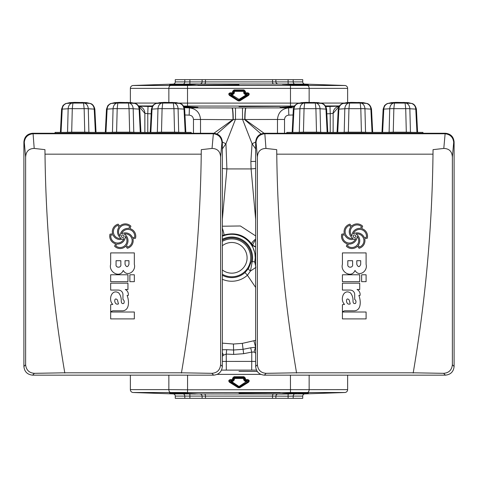 <?xml version="1.0" encoding="UTF-8"?>
<svg xmlns="http://www.w3.org/2000/svg" width="478" height="478" viewBox="0 0 478 478"><rect width="100%" height="100%" fill="white"/><g stroke="black" fill="none" stroke-linecap="round" stroke-linejoin="round"><path stroke-width="0.72" d="M255.909 267.387L254.768 261.95L255.24 257.833L254.864 253.113L251.781 244.061A6.662 1.9 144.9 0 1 255.658 239.108M255.658 262.679A7.242 1.416 12 0 1 254.768 261.95L252.259 261.502L250.418 271.092L255.658 267.555M255.658 219.318L251.093 168.925L250.872 161.462L252.061 143.735L242.525 119.309L235.475 119.309L233.234 119.709L200.515 119.464L200.515 133.26M255.658 148.873L252.061 143.735A18.104 2.934 155.2 0 0 255.658 142.05M197.928 393.92L182.028 393.077L169.63 393.095L197.551 393.986M297.896 393.657L308.37 393.095C309.2 392.737 283.119 393.233 282.361 393.693L280.072 393.92M282.361 84.307L296.629 84.307L308.37 84.905L295.978 84.923L282.361 84.307M291.532 107.323L280.072 107.359L294.072 106.564M195.639 84.307C194.887 84.767 168.806 85.263 169.63 84.905L181.371 84.307C190.101 83.865 203.628 83.865 195.639 84.307L197.82 84.044M183.928 106.564L197.928 107.359L184.245 107.251M308.37 393.095L307.874 393.185M307.497 393.221L305.753 393.334M305.006 393.37L298.971 393.621M195.514 394.039L189.402 393.962M183.433 393.782L181.371 393.693L181.371 393.065M174.052 84.576L173.114 84.624M171.5 84.714L170.491 84.785M295.464 84.253L294.699 84.224M287.188 107.431L289.327 107.383M247.305 381.348A0.723 0.609 -106 0 1 247.066 381.952L246.69 381.348L245.1 381.348L245.1 380.631L246.69 380.631A0.723 0.609 -106 0 1 247.305 381.348M247.735 379.622C249.385 380.1 249.636 380.978 248.488 382.257L248.112 381.653L248.662 380.954L247.735 380.333L245.399 380.333A0.723 0.705 -135 0 1 244.688 379.622L244.688 378.152L243.977 377.435L243.977 376.724L245.399 378.152L245.399 379.622L244.389 379.92L245.1 380.631L245.399 379.622L247.735 379.622L247.735 380.333L246.69 380.631L246.69 381.348L238.624 386.756L230.934 381.952L231.31 381.348L239.376 386.756A0.723 0.711 0 0 1 238.624 386.756L238.624 387.108L239.376 387.108L248.112 381.653L239.376 386.756L239.759 387.712L238.241 387.712L238.624 387.108L229.888 381.653C229.111 380.954 229.237 380.512 230.265 380.333L230.265 379.622L232.601 379.622L232.601 378.152L234.023 376.724L243.977 376.724M229.512 95.457C228.364 94.178 228.615 93.3 230.265 92.822L230.265 93.533C229.237 93.712 229.111 94.154 229.888 94.853L238.624 100.308L238.241 100.912L229.512 95.457L229.888 94.853L230.934 95.152A0.723 0.609 106 0 1 231.31 93.831L232.9 93.831L233.611 93.12L233.611 91.651A0.723 0.705 135 0 1 234.328 90.934L243.672 90.934A0.723 0.705 -135 0 1 244.389 91.651L244.389 93.12L243.672 93.12L245.1 94.548L246.69 94.548L246.69 93.831A0.723 0.609 -106 0 1 247.066 95.152L239.376 99.956A0.723 0.711 0 0 1 238.624 99.956L239 99.352L239.376 100.308L238.624 100.308L230.934 95.152L231.31 94.548L239 99.352L246.69 94.548L247.066 95.152L248.112 94.853L248.488 95.457L239.759 100.912L239.376 100.308L248.112 94.853L248.662 94.154L247.735 93.533L247.735 92.822C249.385 93.3 249.636 94.178 248.488 95.457M238.241 387.712L229.512 382.257L229.888 381.653L230.934 381.952A0.723 0.609 106 0 1 231.31 380.631L231.31 381.348L232.9 381.348L232.9 380.631L233.611 379.92L233.611 378.451A0.723 0.705 135 0 1 234.328 377.734L243.672 377.734A0.723 0.705 -135 0 1 244.389 378.451L244.389 379.92L243.672 379.92L243.672 378.451L234.328 378.451L234.328 379.92L233.312 379.622A0.723 0.705 135 0 1 232.601 380.333L230.265 380.333L232.9 380.631L232.601 379.622L233.312 379.622L233.312 378.152L232.601 378.152M243.672 93.12L243.977 90.635L244.688 91.352L244.688 92.822L245.399 92.822L245.399 93.533A0.723 0.705 45 0 1 244.688 92.822L244.389 93.12L245.1 93.831L247.735 93.533L245.399 93.533L245.1 94.548M233.611 93.12L234.328 93.12L232.9 94.548L231.31 94.548L231.31 93.831L230.265 93.533L232.601 93.533A0.723 0.705 -45 0 0 233.312 92.822L233.611 93.12M230.265 92.822L232.601 92.822L232.9 94.548M302.735 81.911L302.735 79.665L175.265 79.665L175.265 81.911L302.735 81.911A2.175 2.175 0 0 0 304.833 84.086L189.641 83.985A2.175 0.317 88.6 0 0 189.903 81.81L189.903 79.665M293.205 398.335L302.735 398.335L302.735 396.089L293.205 396.089L293.205 398.335L272.526 398.335L272.526 396.089L175.265 396.089L175.265 398.335L184.795 398.335L184.795 396.089A2.175 1.846 90 0 0 183.014 393.914L288.359 394.015A2.175 0.317 88.6 0 0 288.097 396.19L272.526 396.089A2.175 1.141 90 0 1 273.631 393.914M204.369 393.914A2.175 1.141 90 0 1 205.474 396.089L205.474 398.335L272.526 398.335M205.474 398.335L184.795 398.335M232.601 91.352L232.601 92.822L233.312 92.822L233.312 91.352L245.399 91.352L243.977 89.924L243.977 90.635L234.023 90.635L234.023 89.924L232.601 91.352L233.312 91.352L234.023 90.635L234.328 90.934L234.328 93.12M239 84.827L197.928 85.144M347.637 102.561L347.637 88.376A2.898 2.898 0 0 0 344.841 85.484L304.833 84.086M184.795 79.665L184.795 81.911A2.175 1.846 90 0 1 183.014 84.086L173.167 84.086A2.175 2.175 0 0 0 175.265 81.911M245.399 378.152L243.672 378.451L243.977 377.435L234.023 377.435L233.312 378.152L233.611 378.451L234.328 378.451L234.023 376.724M302.735 396.089A2.175 2.175 0 0 1 304.833 393.914L294.986 393.914A2.175 1.846 90 0 0 293.205 396.089L288.097 396.19L288.097 398.335M187.561 375.158L187.561 389.791L347.637 389.624A2.898 2.898 0 0 1 344.841 392.516L170.664 392.516A2.898 1.87 -90 0 1 168.859 389.624L187.561 389.791L187.513 392.683M239 393.173L280.072 392.856M170.664 392.516L133.159 392.516A2.898 2.898 0 0 1 130.363 389.624L130.363 375.158M133.159 392.516L173.167 393.914A2.175 2.175 0 0 1 175.265 396.089M173.167 84.086L133.159 85.484A2.898 2.898 0 0 0 130.363 88.376L130.363 102.561M339.225 106.146L329.975 106.451L330.226 113.692L333.124 113.358A7.242 7.236 -91.4 0 1 339.183 106.212L333.154 113.358L333.154 132.394M200.013 83.985A2.175 2.151 99.3 0 0 202.116 81.81L202.116 79.665M275.884 79.665L275.884 81.81A2.175 2.151 -99.3 0 0 277.987 83.985M288.097 79.665L288.097 81.81A2.175 0.317 -88.6 0 0 288.359 83.985M347.637 88.376L168.859 88.376A2.898 1.87 -90 0 1 170.664 85.484L344.841 85.484M197.659 84.02L196.595 83.979M196.028 83.967L188.207 84.068M183.415 84.224L181.371 84.307L181.371 84.935M307.509 84.785L305.741 84.666M301.899 84.487L300.405 84.433M347.637 389.624L347.637 375.158M275.884 398.335L275.884 396.19A2.175 2.151 99.3 0 1 277.987 394.015M202.116 398.335L202.116 396.19A2.175 2.151 80.7 0 0 200.013 394.015M189.903 398.335L189.903 396.19A2.175 0.317 91.4 0 0 189.641 394.015M282.361 393.693C274.372 394.135 287.893 394.135 296.629 393.693L293.378 393.824M290.905 393.902L281.877 394.033M179.597 393.639L177.738 393.573M176.286 393.519L175.079 393.472M171.13 393.263L170.395 393.209M304.833 393.914L344.841 392.516M178.431 103.111L299.569 103.111M239 106.612L280.072 106.295M195 107.478L196.637 107.46M197.079 107.448L197.653 107.419M293.044 114.977L288.832 115.12C286.232 115.419 284.798 116.865 284.529 119.464L277.485 119.464C278.118 112.593 281.817 108.733 288.581 107.879L293.594 107.711M288.832 115.12L288.581 107.879L246.027 107.938A11.586 1.087 -90.1 0 0 244.993 119.518L242.525 119.309L242.501 107.944L246.027 107.938M222.342 361.422L251.751 361.404L251.679 370.091L256.453 370.115L221.547 370.115M224.475 370.103L226.321 370.091L226.249 354.084L223.429 355.178L222.342 356.361M239 371.388L257.224 371.454M277.485 133.26L277.485 119.464L244.993 119.518L264.089 133.266M193.471 133.26L193.471 119.464C193.208 116.871 191.774 115.425 189.169 115.12L189.419 107.879L231.973 107.938A11.586 1.087 -89.9 0 1 233.007 119.518L213.911 133.266M184.406 107.711L189.419 107.879C196.195 108.751 199.9 112.611 200.515 119.464L193.471 119.464M151.156 113.806L147.774 113.692L148.025 106.451L138.775 106.146M147.774 132.394L147.774 113.692L144.846 113.358L138.817 106.212L144.846 113.358L144.846 132.394M294.376 106.062L183.624 106.062M325.894 106.594L329.975 106.451M296.629 84.935L296.629 84.307M245.859 107.938A11.586 1.147 -90.1 0 0 244.766 119.709L261.03 133.912M296.629 393.065L296.629 393.693M148.025 106.451L152.106 106.594M231.973 107.938L232.141 107.938A11.586 1.147 -89.9 0 1 233.234 119.709L216.97 133.912M232.141 107.938L242.501 107.944M235.499 107.944L235.475 119.309L225.939 143.735L222.342 148.873M222.342 142.05A18.104 2.934 24.8 0 0 225.939 143.735L226.907 168.925A52.144 17.77 -174.8 0 1 222.342 168.489M222.342 219.318L226.907 168.925L251.093 168.925A52.144 17.77 -5.2 0 0 255.658 168.489M255.658 353.182L254.123 352.071L251.751 352.083L251.751 361.404L255.658 361.422M255.658 246.881L252.952 245.375A6.662 1.542 130.9 0 1 255.658 240.016M252.952 245.375L251.781 244.061C244.814 235.021 235.511 232.003 223.871 235.003A6.662 0.777 71.2 0 0 222.342 228.191M254.123 352.071A8.544 2.731 103.1 0 1 255.634 347.261L253.896 340.742A85.813 85.813 0 0 0 255.658 340.252M222.342 349.765L226.703 349.693L226.249 354.084L233.664 354.431L243.643 353.69L251.751 352.083L250.657 347.805L255.634 347.261M226.703 349.693L233.575 350.015L243.081 349.31L250.657 347.805M223.429 355.178A8.544 3.083 66.4 0 0 222.342 352.692M255.658 247.006A7.242 7.23 0.8 0 1 251.763 244.162M255.658 254.272L254.864 253.113M223.871 235.003L222.342 235.576M255.658 256.632A7.242 2.838 -4 0 1 255.192 255.832A23.524 23.524 0 0 0 222.342 236.275M222.342 343.132L233.449 344.029L242.322 343.371L253.896 340.742M248.596 268.337A3.621 1.398 32.8 0 0 250.418 271.092L247.419 275.238L244.999 272.544L248.596 268.337L251.428 261.352L252.259 261.502A20.829 20.829 0 0 0 222.342 239.251M55.042 133.26L32.582 133.26L33.078 133.762L213.164 133.762L213.666 133.26L55.042 133.26L55.042 132.394L191.2 132.394L191.2 133.26M213.654 375.158L32.588 375.158C27.342 374.609 24.45 371.717 23.9 366.477L25.633 364.744C26.218 370.068 29.14 372.93 34.416 373.324L64.781 372.804L181.461 372.804L211.826 373.324C217.09 372.942 220.017 370.08 220.609 364.744L222.342 366.471C221.792 371.717 218.9 374.609 213.666 375.158L211.826 373.324M213.666 133.26L213.654 133.26C218.9 133.81 221.792 136.702 222.342 141.942L222.342 366.471M222.342 141.942L221.953 142.33L220.609 157.125L220.609 364.744M33.078 133.762L34.207 148.443C28.805 148.574 25.949 151.472 25.633 157.125L24.294 142.33L23.9 141.942L23.9 366.471M25.633 157.125L25.633 364.744M66.514 103.409L66.52 103.433C63.933 104.318 62.498 106.212 62.218 109.109L61.578 109.163L62.923 105.65C64.524 104.132 65.719 103.385 66.514 103.409L69.878 102.633L74.67 102.376L86.393 102.615L89.924 103.409C92.296 103.732 93.939 105.65 94.853 109.163L96.024 132.394M111.416 103.409L111.422 103.433C108.841 104.318 107.407 106.212 107.12 109.109L106.486 109.163L107.825 105.65C109.426 104.132 110.627 103.385 111.416 103.409L114.78 102.633L119.572 102.376L131.295 102.615L134.826 103.409C137.198 103.732 138.841 105.65 139.761 109.163L140.932 132.394M156.318 103.409L156.33 103.433C153.743 104.318 152.309 106.212 152.028 109.109L151.389 109.163L152.727 105.65C154.328 104.132 155.529 103.385 156.318 103.409L159.688 102.633L164.474 102.376L176.197 102.615L179.728 103.409C182.1 103.732 183.743 105.65 184.663 109.163L185.834 132.394M23.9 141.942C24.45 136.702 27.342 133.81 32.582 133.26M134.336 318.898L134.336 312.009L110.663 312.009L110.663 318.898L134.336 318.898M134.336 281.679L134.336 274.784L129.879 274.784L129.879 281.679L134.336 281.679M110.663 281.679L127.955 281.679L127.955 274.784L110.663 274.784L110.663 281.679M127.955 283.179L110.663 283.179L110.663 290.068L117.522 290.068C120.51 289.943 122.32 291.245 122.948 293.976L122.948 299.419C124.274 300.387 124.561 301.72 123.802 303.399C122.141 304.002 121.287 303.148 121.245 300.841C121.358 297.83 120.522 295.183 118.735 292.912C111.547 288.401 107.95 300.124 112.808 304.39A10.892 10.892 0 0 0 110.663 304.719L110.663 311.674L112.808 310.808L121.818 310.808C129.855 311.148 129.209 300.531 127.094 295.446L128.277 295.446A5.527 5.527 0 0 0 125.278 289.489L127.955 289.489L127.955 283.179M110.663 264.352C108.333 271.982 119.924 278.638 123.24 270.417C127.279 277.593 136.284 271.05 134.336 264.352L134.336 252.91L110.663 252.91L110.663 264.352M220.609 157.125C220.31 151.484 217.454 148.592 212.035 148.443L201.286 149.656L201.238 154.167A1404.454 1404.454 0 0 1 181.461 372.804M201.238 154.167L45.004 154.167L44.956 149.656L34.207 148.443M64.781 372.804A1404.454 1404.454 0 0 1 45.004 154.167M129.891 228.621L130.906 226.208A7.839 7.839 0 0 0 119.745 226.237L118.168 224.152A7.839 7.839 0 0 0 112.605 233.832L110.012 234.154A7.839 7.839 0 0 0 115.616 243.81L114.595 246.218A7.839 7.839 0 0 0 125.762 246.194L127.339 248.279A7.839 7.839 0 0 0 132.896 238.6L135.495 238.277A7.839 7.839 0 0 0 129.891 228.621M221.953 142.33C221.356 137.264 218.494 134.408 213.367 133.762L213.164 133.762M64.823 373.049C52.239 299.103 45.619 224.642 44.956 149.656M201.286 149.656C200.623 224.642 194.002 299.103 181.419 373.049M24.294 142.33C24.886 137.264 27.748 134.408 32.874 133.762M172.648 102.4L174.41 103.111C176.621 103.977 177.852 105.853 178.091 108.751L178.688 132.269L180.72 132.394M178.688 132.269L174.548 132.185L173.956 108.667L173.335 103.087L171.572 102.376M161.498 132.185L157.364 132.269L157.955 108.751C158.2 105.853 159.425 103.977 161.642 103.111A4.78 4.069 68 0 1 162.711 103.087L162.09 108.667L161.498 132.185L174.548 132.185M155.332 132.394L157.364 132.269M184.663 109.163L184.024 109.109C183.743 106.212 182.309 104.318 179.722 103.433L176.197 102.615M179.728 103.409L174.41 103.111A4.78 4.069 112 0 0 173.335 103.087L162.711 103.087L164.474 102.376M185.195 132.394L184.024 109.109L178.091 108.751A4.78 0.376 178.6 0 0 173.956 108.667L162.09 108.667A4.78 0.376 1.4 0 0 157.955 108.751L152.028 109.109L150.851 132.394M110.43 132.394L112.461 132.269L113.053 108.751A4.78 0.376 1.4 0 1 117.188 108.667L116.596 132.185L129.646 132.185L129.054 108.667L128.433 103.087L126.67 102.376M127.746 102.4L129.508 103.111C131.719 103.977 132.95 105.853 133.189 108.751L133.78 132.269L135.818 132.394M133.78 132.269L129.646 132.185M116.596 132.185L112.461 132.269M139.761 109.163L139.122 109.109C138.841 106.212 137.407 104.318 134.82 103.433L131.295 102.615M134.826 103.409L129.508 103.111A4.78 4.069 112 0 0 128.433 103.087L117.809 103.087L117.188 108.667L129.054 108.667A4.78 0.376 178.6 0 1 133.189 108.751L139.122 109.109L140.293 132.394M105.949 132.394L107.12 109.109L113.053 108.751C113.298 105.853 114.523 103.977 116.74 103.111A4.78 4.069 68 0 1 117.809 103.087L119.572 102.376M65.522 132.394L67.559 132.269L68.151 108.751A4.78 0.376 1.4 0 1 72.286 108.667L71.694 132.185L84.743 132.185L84.152 108.667L83.531 103.087L81.768 102.376M82.837 102.4L84.6 103.111C86.817 103.977 88.042 105.853 88.287 108.751L88.878 132.269L90.91 132.394M88.878 132.269L84.743 132.185M71.694 132.185L67.559 132.269M94.853 109.163L94.22 109.109C93.933 106.212 92.499 104.318 89.912 103.433L86.393 102.615M89.924 103.409L84.6 103.111A4.78 4.069 112 0 0 83.531 103.087L72.907 103.087L72.286 108.667L84.152 108.667A4.78 0.376 178.6 0 1 88.287 108.751L94.22 109.109L95.391 132.394M61.047 132.394L62.218 109.109L68.151 108.751C68.39 105.853 69.621 103.977 71.831 103.111A4.78 4.069 68 0 1 72.907 103.087L74.67 102.376M127.937 228.37A7.839 7.839 0 0 1 128.839 228.424L129.663 226.482A6.794 6.794 0 0 0 120.098 236.048A7.839 7.839 0 0 1 127.937 228.37M117.779 225.365A6.794 6.794 0 0 0 121.281 238.426A7.839 7.839 0 0 1 119.052 227.05L117.779 225.365M110.866 235.098A6.794 6.794 0 0 0 123.933 238.594A7.839 7.839 0 0 1 112.963 234.841L110.866 235.098M115.843 245.949A6.794 6.794 0 0 0 125.403 236.383A7.839 7.839 0 0 1 116.662 244.007L115.843 245.949M125.35 232.864A7.839 7.839 0 0 1 132.543 237.59L134.635 237.333A6.794 6.794 0 0 0 121.567 233.838A7.839 7.839 0 0 1 125.35 232.864M122.75 237.476A1.261 1.261 0 0 0 124.017 236.216A1.261 1.261 0 0 0 122.75 234.955A1.261 1.261 0 0 0 121.49 236.216A1.261 1.261 0 0 0 122.75 237.476M127.728 247.066A6.794 6.794 0 0 0 124.22 233.999A7.839 7.839 0 0 1 126.455 245.381L127.728 247.066M120.85 260.701L116.058 260.701L116.058 264.352C115.329 268.17 121.609 268.128 120.85 264.352L120.85 260.701M125.045 264.352C126.437 267.387 127.734 267.387 128.946 264.352L128.946 260.701L125.045 260.701L125.045 264.352M117.415 299.945C113.644 295.942 113.788 305.836 118.472 303.918L117.415 299.945M286.8 133.26L264.334 133.26L264.836 133.762L444.922 133.762L445.418 133.26L286.8 133.26L286.8 132.394L422.958 132.394L422.958 133.26M445.412 375.158L264.346 375.158C259.1 374.609 256.208 371.717 255.658 366.477L257.391 364.744C257.977 370.068 260.898 372.93 266.174 373.324L296.539 372.804L413.219 372.804L443.584 373.324C448.848 372.942 451.776 370.08 452.367 364.744L454.1 366.471C453.55 371.717 450.658 374.609 445.418 375.158L443.584 373.324M445.418 133.26L445.412 133.26C450.658 133.81 453.55 136.702 454.1 141.942L454.1 366.471M454.1 141.942L453.706 142.33L452.367 157.125L452.367 364.744M264.836 133.762L265.965 148.443C260.564 148.574 257.708 151.472 257.391 157.125L256.047 142.33L255.658 141.942L255.658 366.471M257.391 157.125L257.391 364.744M298.272 103.409L298.278 103.433C295.691 104.318 294.257 106.212 293.976 109.109L293.337 109.163L294.681 105.65C296.282 104.132 297.477 103.385 298.272 103.409L301.636 102.633L306.428 102.376L318.151 102.615L321.682 103.409C324.054 103.732 325.697 105.65 326.611 109.163L327.783 132.394M343.174 103.409L343.18 103.433C340.593 104.318 339.159 106.212 338.878 109.109L338.239 109.163L339.583 105.65C341.184 104.132 342.379 103.385 343.174 103.409L346.538 102.633L351.33 102.376L363.053 102.615L366.584 103.409C368.956 103.732 370.599 105.65 371.514 109.163L372.691 132.394M388.076 103.409L388.088 103.433C385.501 104.318 384.067 106.212 383.78 109.109L383.147 109.163L384.485 105.65C386.087 104.132 387.288 103.385 388.076 103.409L391.446 102.633L396.232 102.376L407.955 102.615L411.486 103.409C413.858 103.732 415.502 105.65 416.422 109.163L417.593 132.394M255.658 141.942C256.208 136.702 259.1 133.81 264.334 133.26M366.094 318.898L366.094 312.009L342.421 312.009L342.421 318.898L366.094 318.898M366.094 281.679L366.094 274.784L361.631 274.784L361.631 281.679L366.094 281.679M342.421 281.679L359.713 281.679L359.713 274.784L342.421 274.784L342.421 281.679M359.713 283.179L342.421 283.179L342.421 290.068L349.281 290.068C352.268 289.943 354.079 291.245 354.706 293.976L354.706 299.419C356.032 300.387 356.313 301.72 355.56 303.399C353.893 304.002 353.045 303.148 352.997 300.841C353.117 297.83 352.28 295.183 350.494 292.912C343.306 288.401 339.709 300.124 344.566 304.39A10.892 10.892 0 0 0 342.421 304.719L342.421 311.674L344.566 310.808L353.577 310.808C361.613 311.148 360.968 300.531 358.853 295.446L360.036 295.446A5.527 5.527 0 0 0 357.036 289.489L359.713 289.489L359.713 283.179M342.421 264.352C340.091 271.982 351.677 278.638 354.999 270.417C359.038 277.593 368.042 271.05 366.094 264.352L366.094 252.91L342.421 252.91L342.421 264.352M452.367 157.125C452.069 151.484 449.212 148.592 443.793 148.443L433.044 149.656L432.996 154.167A1404.454 1404.454 0 0 1 413.219 372.804M432.996 154.167L276.762 154.167L276.714 149.656L265.965 148.443M296.539 372.804A1404.454 1404.454 0 0 1 276.762 154.167M361.649 228.621L362.665 226.208A7.839 7.839 0 0 0 351.503 226.237L349.92 224.152A7.839 7.839 0 0 0 344.363 233.832L341.77 234.154A7.839 7.839 0 0 0 347.375 243.81L346.353 246.218A7.839 7.839 0 0 0 357.52 246.194L359.098 248.279A7.839 7.839 0 0 0 364.654 238.6L367.253 238.277A7.839 7.839 0 0 0 361.649 228.621M453.706 142.33C453.114 137.264 450.252 134.408 445.126 133.762L444.922 133.762M296.581 373.049C283.998 299.103 277.377 224.642 276.714 149.656M433.044 149.656C432.381 224.642 425.761 299.103 413.177 373.049M256.047 142.33C256.644 137.264 259.506 134.408 264.633 133.762M404.406 102.4L406.169 103.111C408.379 103.977 409.61 105.853 409.849 108.751L410.441 132.269L412.478 132.394M410.441 132.269L406.306 132.185L405.714 108.667L405.093 103.087L403.33 102.376M393.257 132.185L389.122 132.269L389.713 108.751C389.958 105.853 391.183 103.977 393.4 103.111A4.78 4.069 68 0 1 394.47 103.087L393.848 108.667L393.257 132.185L406.306 132.185M387.09 132.394L389.122 132.269M416.422 109.163L415.782 109.109C415.502 106.212 414.067 104.318 411.48 103.433L407.955 102.615M411.486 103.409L406.169 103.111A4.78 4.069 112 0 0 405.093 103.087L394.47 103.087L396.232 102.376M416.953 132.394L415.782 109.109L409.849 108.751A4.78 0.376 178.6 0 0 405.714 108.667L393.848 108.667A4.78 0.376 1.4 0 0 389.713 108.751L383.78 109.109L382.609 132.394M342.182 132.394L344.22 132.269L344.811 108.751A4.78 0.376 1.4 0 1 348.946 108.667L348.354 132.185L361.404 132.185L360.812 108.667L360.191 103.087L358.428 102.376M359.504 102.4L361.26 103.111C363.477 103.977 364.702 105.853 364.947 108.751L365.539 132.269L367.57 132.394M365.539 132.269L361.404 132.185M348.354 132.185L344.22 132.269M371.514 109.163L370.88 109.109C370.593 106.212 369.159 104.318 366.578 103.433L363.053 102.615M366.584 103.409L361.26 103.111A4.78 4.069 112 0 0 360.191 103.087L349.567 103.087L348.946 108.667L360.812 108.667A4.78 0.376 178.6 0 1 364.947 108.751L370.88 109.109L372.051 132.394M337.707 132.394L338.878 109.109L344.811 108.751C345.05 105.853 346.281 103.977 348.492 103.111A4.78 4.069 68 0 1 349.567 103.087L351.33 102.376M297.28 132.394L299.312 132.269L299.909 108.751A4.78 0.376 1.4 0 1 304.044 108.667L303.452 132.185L316.502 132.185L315.91 108.667L315.289 103.087L313.526 102.376M314.596 102.4L316.358 103.111C318.575 103.977 319.8 105.853 320.045 108.751L320.636 132.269L322.668 132.394M320.636 132.269L316.502 132.185M303.452 132.185L299.312 132.269M326.611 109.163L325.972 109.109C325.691 106.212 324.257 104.318 321.67 103.433L318.151 102.615M321.682 103.409L316.358 103.111A4.78 4.069 112 0 0 315.289 103.087L304.665 103.087L304.044 108.667L315.91 108.667A4.78 0.376 178.6 0 1 320.045 108.751L325.972 109.109L327.149 132.394M292.805 132.394L293.976 109.109L299.909 108.751C300.148 105.853 301.379 103.977 303.59 103.111A4.78 4.069 68 0 1 304.665 103.087L306.428 102.376M359.695 228.37A7.839 7.839 0 0 1 360.597 228.424L361.416 226.482A6.794 6.794 0 0 0 351.856 236.048A7.839 7.839 0 0 1 359.695 228.37M349.538 225.365A6.794 6.794 0 0 0 353.039 238.426A7.839 7.839 0 0 1 350.804 227.05L349.538 225.365M342.624 235.098A6.794 6.794 0 0 0 355.692 238.594A7.839 7.839 0 0 1 344.722 234.841L342.624 235.098M347.602 245.949A6.794 6.794 0 0 0 357.162 236.383A7.839 7.839 0 0 1 348.42 244.007L347.602 245.949M357.108 232.864A7.839 7.839 0 0 1 364.302 237.59L366.393 237.333A6.794 6.794 0 0 0 353.326 233.838A7.839 7.839 0 0 1 357.108 232.864M354.509 237.476A1.261 1.261 0 0 0 355.775 236.216A1.261 1.261 0 0 0 354.509 234.955A1.261 1.261 0 0 0 353.248 236.216A1.261 1.261 0 0 0 354.509 237.476M359.486 247.066A6.794 6.794 0 0 0 355.979 233.999A7.839 7.839 0 0 1 358.213 245.381L359.486 247.066M352.609 260.701L347.817 260.701L347.817 264.352C347.088 268.17 353.361 268.128 352.609 264.352L352.609 260.701M356.803 264.352C358.195 267.387 359.492 267.387 360.699 264.352L360.699 260.701L356.803 260.701L356.803 264.352M349.167 299.945C345.403 295.942 345.546 305.836 350.231 303.918L349.167 299.945M222.342 241.384A18.953 18.953 0 0 1 250.711 257.833A18.953 18.953 0 0 1 222.342 274.276M222.342 269.933A15.332 15.332 0 0 0 247.09 257.833A15.332 15.332 0 0 0 222.342 245.728M251.428 261.352A19.986 19.986 0 0 0 222.342 240.201M250.872 161.462A52.144 15.302 0 0 0 255.658 161.403M245.1 381.348L243.672 379.92M234.328 379.92L232.9 381.348M205.474 79.665L205.474 81.911A2.175 1.141 90 0 1 204.369 84.086M273.631 84.086A2.175 1.141 90 0 1 272.526 81.911L272.526 79.665M293.205 79.665L293.205 81.911A2.175 1.846 -90 0 0 294.986 84.086M238.241 100.912L239.759 100.912M245.399 91.352L245.399 92.822L247.735 92.822M234.023 89.924L243.977 89.924M309.141 102.376L309.141 88.376A2.898 1.87 -90 0 0 307.336 85.484M290.487 106.122L290.487 85.317M187.513 106.122L187.513 85.317M133.159 85.484L170.664 85.484M168.859 102.376L168.859 88.376L130.363 88.376M248.488 382.257L239.759 387.712M229.512 382.257C228.364 380.978 228.615 380.1 230.265 379.622M130.363 389.624L168.859 389.624L168.859 375.158M290.439 375.158L290.487 392.683M309.141 375.158L309.141 389.624A2.898 1.87 90 0 1 307.336 392.516M173.167 393.914L183.014 393.914M133.314 103.063L157.83 103.063M320.17 103.063L344.686 103.063M333.154 113.358L333.124 132.394M330.226 132.394L330.226 113.692L326.844 113.806M284.529 119.464L284.529 133.26M260.731 374.376L217.269 374.376M138.817 106.212A7.242 7.236 -88.6 0 1 144.876 113.358L144.876 132.394M152.5 105.955L138.644 105.955M339.356 105.955L325.5 105.955M189.169 115.12L184.956 114.977M222.342 226.214L240.386 225.98L255.658 235.917M243.643 353.69L242.322 343.371M233.664 354.431L233.449 344.029M255.658 287.451L247.419 275.238A23.416 23.416 0 0 1 222.342 279.272M222.342 275.244A19.795 19.795 0 0 0 244.999 272.544M34.416 373.324L32.582 375.158M212.035 148.443L213.367 133.762M159.849 102.615L156.33 103.433L161.642 103.111L163.404 102.4M114.947 102.615L111.422 103.433L116.74 103.111L118.496 102.4M70.045 102.615L66.52 103.433L71.831 103.111L73.594 102.4M266.174 373.324L264.334 375.158M443.793 148.443L445.126 133.762M391.607 102.615L388.088 103.433L393.4 103.111L395.163 102.4M346.705 102.615L343.18 103.433L348.492 103.111L350.255 102.4M301.803 102.615L298.278 103.433L303.59 103.111L305.352 102.4M151.389 109.163L150.217 132.394M106.486 109.163L105.309 132.394M61.578 109.163L60.407 132.394M383.147 109.163L381.976 132.394M338.239 109.163L337.068 132.394M293.337 109.163L292.166 132.394"/></g></svg>
